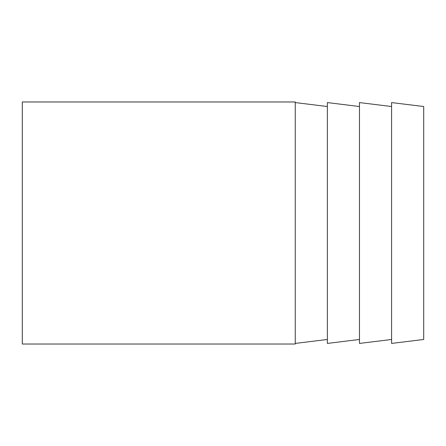 <?xml version="1.0" encoding="UTF-8"?>
<svg xmlns="http://www.w3.org/2000/svg" width="446" height="446" viewBox="0 0 446 446"><rect width="100%" height="100%" fill="white"/><g stroke="black" fill="none" stroke-linecap="round" stroke-linejoin="round"><path stroke-width="0.67" d="M359.476 106.522L327.364 102.58L327.364 343.42L359.476 339.478M391.588 106.522L359.476 102.58L359.476 343.42L391.588 339.478M423.7 223L423.7 339.478L391.588 343.42L391.588 102.58L423.7 106.522L423.7 223M22.3 223L22.3 344.022L295.252 344.022L295.252 101.978L22.3 101.978L22.3 223M327.364 339.478L295.252 343.42M327.364 106.522L295.252 102.58"/></g></svg>
